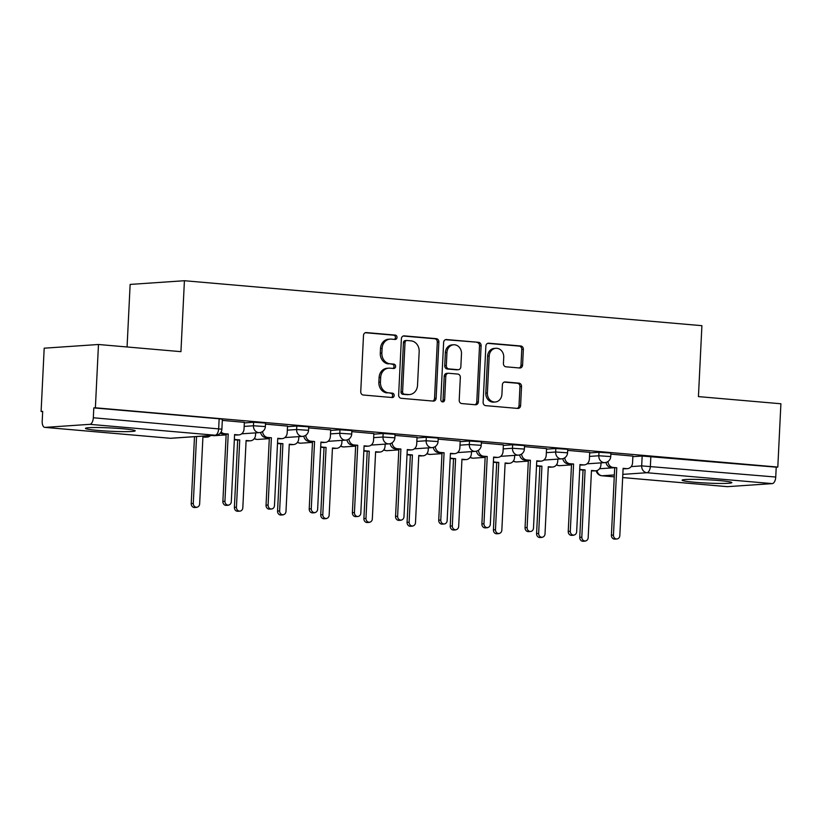 <?xml version="1.0" encoding="UTF-8"?>
<svg xmlns="http://www.w3.org/2000/svg" width="822" height="822" viewBox="0 0 822 822"><rect width="100%" height="100%" fill="white"/><g stroke="black" fill="none" stroke-linecap="round" stroke-linejoin="round"><path stroke-width="1.23" d="M397.016 337.431A2.189 1.901 86.1 0 0 395.228 335.088L366.365 332.581A3.134 2.723 86.1 0 0 363.499 335.458L360.745 391.662A3.134 2.723 86.1 0 0 363.314 395.022L392.166 397.529A2.189 1.901 86.1 0 0 392.382 393.152L388.652 392.834A10.028 8.703 86.1 0 1 380.442 382.086L380.678 377.401A10.028 8.703 86.1 0 1 388.683 368.153A10.028 8.703 86.1 0 1 389.854 368.164L393.594 368.492A2.189 1.901 86.1 0 0 393.8 364.115L390.07 363.797A10.028 8.703 86.1 0 1 381.87 353.049L382.096 348.364A10.028 8.703 86.1 0 1 390.111 339.116A10.028 8.703 86.1 0 1 391.272 339.126L395.012 339.455A2.189 1.901 86.1 0 0 397.016 337.431M394.313 339.394A2.189 1.901 86.1 0 0 393.646 335.191L365.297 332.725M391.478 397.468A2.189 1.901 86.1 0 0 390.799 393.265L388.652 392.834M392.895 368.431A2.189 1.901 86.1 0 0 392.217 364.228L390.07 363.797M719.322 480.572A24.896 1.654 -177.2 0 0 682.116 480.192A24.896 1.654 -177.2 0 0 694.631 482.247A24.896 1.654 -177.2 0 0 731.847 482.627A24.896 1.654 -177.2 0 0 719.322 480.572M122.684 428.745A24.896 1.654 -177.2 0 0 85.478 428.375A24.896 1.654 -177.2 0 0 97.993 430.43A24.896 1.654 -177.2 0 0 135.209 430.8A24.896 1.654 -177.2 0 0 122.684 428.745M519.71 367.999A3.134 2.723 86.1 0 0 522.576 365.112L523.347 349.35A3.134 2.723 86.1 0 0 520.788 345.99L488.73 343.206A3.134 2.723 86.1 0 0 485.864 346.093L483.12 402.287A3.134 2.723 86.1 0 0 485.679 405.647L517.737 408.431A3.134 2.723 86.1 0 0 520.603 405.544L521.528 386.504A3.134 2.723 86.1 0 0 518.97 383.144L505.253 381.953A3.134 2.723 86.1 0 0 502.386 384.84L501.923 394.283A8.384 7.275 86.1 0 1 495.224 402.009A8.384 7.275 86.1 0 1 487.384 393.019L489.193 356.018A8.384 7.275 86.1 0 1 495.892 348.292A8.384 7.275 86.1 0 1 503.732 357.282L503.424 363.447A3.134 2.723 86.1 0 0 505.992 366.807L519.71 367.999M89.834 424.337L45.056 427.389A6.381 3.144 -85 0 1 44.809 427.378A6.381 3.144 -85 0 1 42.199 421.234L42.682 411.38L41.1 411.483L44.193 348.189L98.476 344.49L180.943 351.662L184.416 280.723L701.906 325.676L698.433 396.605L780.9 403.766L777.807 467.071L95.383 407.794L93.8 407.897L93.318 417.761L221.889 429.176L222.372 419.312L219.155 418.788L218.673 428.652A6.381 3.144 -85 0 1 215.2 435.228L89.834 424.337A6.381 3.144 -85 0 0 93.318 417.761M98.476 344.49L95.383 407.794M438.876 342.014A3.134 2.723 86.1 0 0 436.307 338.654L404.26 335.869A3.134 2.723 86.1 0 0 401.383 338.756L398.639 394.95A3.134 2.723 86.1 0 0 401.198 398.31L433.256 401.095A3.134 2.723 86.1 0 0 436.122 398.208L438.876 342.014L437.294 342.116A3.134 2.723 86.1 0 0 434.725 338.756L403.191 336.023M446.49 339.537L478.548 342.322A3.134 2.723 86.1 0 1 481.106 345.682L478.363 401.876A3.134 2.723 86.1 0 1 475.496 404.763L461.779 403.571A3.134 2.723 86.1 0 1 459.21 400.211L460.33 377.421A3.134 2.723 86.1 0 0 457.762 374.061L448.668 373.27A3.134 2.723 86.1 0 0 445.791 376.157L444.63 399.893A2.189 1.901 86.1 0 1 440.828 399.554L443.623 342.425A3.134 2.723 86.1 0 1 446.49 339.537L445.771 339.589M632.858 456.652L642.167 456.025L641.684 465.879L775.742 477.037A6.381 3.144 95 0 1 772.259 483.613L727.48 486.655A6.381 3.144 95 0 1 727.234 486.655A6.381 3.144 95 0 1 726.997 486.614M41.1 411.483L42.672 411.617M127.071 346.976L130.133 284.422L184.416 280.723M777.807 467.071L776.225 467.173L775.742 477.037M244.35 422.344L222.32 420.391M287.525 426.094L265.485 424.131M330.691 429.844L308.661 427.882M373.866 433.595L351.826 431.632M417.031 437.345L395.002 435.383M460.207 441.095L438.167 439.133M503.372 444.846L481.343 442.883M546.548 448.596L524.508 446.634M589.713 452.347L567.683 450.384M589.693 452.901L598.991 452.275L598.817 455.768L610.736 456.559L610.9 453.066L598.991 452.275M546.517 449.151L555.826 448.524L555.651 452.018L567.56 452.809L567.735 449.315L555.826 448.524M503.352 445.401L512.651 444.774L512.476 448.267L524.395 449.059L524.559 445.565L512.651 444.774M460.176 441.65L469.485 441.024L469.311 444.517L481.219 445.319L481.394 441.815L469.485 441.024M417.011 437.9L426.31 437.273L426.135 440.767L438.054 441.568L438.218 438.064L426.31 437.273M373.835 434.16L383.144 433.523L382.97 437.016L394.879 437.818L395.053 434.314L383.144 433.523M330.67 430.409L339.969 429.772L339.794 433.276L351.713 434.067L351.878 430.564L339.969 429.772M287.495 426.659L296.804 426.022L296.629 429.526L308.538 430.317L308.712 426.813L296.804 426.022M244.329 422.909L253.628 422.272L253.453 425.775L265.372 426.567L265.537 423.063L253.628 422.272M632.889 456.097L610.849 454.134M776.225 467.173L642.167 456.025M93.8 407.897L219.155 418.788M390.111 339.116L388.529 339.229A10.028 8.703 86.1 0 0 380.514 348.477L382.096 348.364M388.487 363.899A10.028 8.703 86.1 0 1 380.288 353.152L380.514 348.477M388.683 368.153L387.1 368.266A10.028 8.703 86.1 0 0 379.096 377.514L380.678 377.401M387.07 392.937A10.028 8.703 86.1 0 1 378.86 382.189L379.096 377.514M432.742 401.054A3.134 2.723 86.1 0 0 434.54 398.321L437.294 342.116M407.034 340.503A2.189 1.901 86.1 0 0 405.02 342.517L402.605 391.847A2.189 1.901 86.1 0 0 404.403 394.2L408.339 394.539A10.028 8.703 86.1 0 0 409.51 394.55A10.028 8.703 86.1 0 0 417.525 385.302L419.169 351.59A10.028 8.703 86.1 0 0 410.969 340.842L407.034 340.503M405.452 340.606A2.189 1.901 86.1 0 0 403.438 342.63L405.02 342.517M409.51 394.55L407.928 394.663A10.028 8.703 86.1 0 1 406.756 394.652L402.821 394.303A2.189 1.901 86.1 0 1 401.023 391.96L403.438 342.63M445.432 339.692L478.548 342.322M474.972 404.722A3.134 2.723 86.1 0 0 476.781 401.989L479.524 345.785A3.134 2.723 86.1 0 0 476.966 342.425M447.086 373.383A3.134 2.723 86.1 0 0 444.209 376.271L443.048 399.995L444.63 399.893M442.082 401.763A2.189 1.901 86.1 0 0 443.048 399.995M461.481 353.768A8.384 7.275 86.1 0 0 453.652 344.778A8.384 7.275 86.1 0 0 446.952 352.515L446.315 365.543A3.134 2.723 86.1 0 0 448.874 368.903L457.977 369.695A3.134 2.723 86.1 0 0 460.844 366.807L461.481 353.768M453.652 344.778L452.069 344.891A8.384 7.275 86.1 0 0 445.37 352.617L446.952 352.515M458.347 369.695L456.765 369.808A3.134 2.723 86.1 0 1 456.395 369.797L447.291 369.006A3.134 2.723 86.1 0 1 444.733 365.656L445.37 352.617M495.892 348.292L494.31 348.405A8.384 7.275 86.1 0 0 487.61 356.132L489.193 356.018M495.224 402.009L493.642 402.122A8.384 7.275 86.1 0 1 485.802 393.132L487.61 356.132M517.213 408.39A3.134 2.723 86.1 0 0 519.021 405.657L519.946 386.607A3.134 2.723 86.1 0 0 517.387 383.247L504.184 382.107M519.196 367.958A3.134 2.723 86.1 0 0 520.994 365.225L521.764 349.453A3.134 2.723 86.1 0 0 519.206 346.093L487.672 343.36M196.55 436.554L193.283 503.444A3.668 3.185 86.1 0 0 199.643 503.999L202.931 436.729L206.528 437.037A6.381 5.538 86.1 0 0 207.278 437.047L205.223 437.191A6.381 5.538 -93.9 0 1 204.473 437.181L202.921 437.047M207.278 437.047A6.381 5.538 86.1 0 0 210.442 435.609M196.715 507.39L194.65 507.523A3.668 3.185 -93.9 0 1 191.218 503.588L194.495 436.688M221.128 431.899A6.381 5.538 86.1 0 0 224.622 433.708L228.218 434.016L226.163 434.16L222.567 433.852A6.381 5.538 -93.9 0 1 220.306 433.081M228.218 434.016L224.93 501.297A3.668 3.185 86.1 0 0 231.29 501.852L234.589 434.571L238.185 434.889A6.381 5.538 86.1 0 0 238.925 434.889L236.87 435.033A6.381 5.538 -93.9 0 1 236.12 435.023L234.568 434.889M228.362 505.232L226.307 505.376A3.668 3.185 -93.9 0 1 222.875 501.43L226.163 434.16M238.925 434.889A6.381 5.538 86.1 0 0 244.031 429.002L244.36 422.303M234.362 439.112A6.381 5.538 86.1 0 0 236.14 439.616L239.736 439.924L236.448 507.195A3.668 3.185 86.1 0 0 242.819 507.749L246.107 440.479L249.703 440.787A6.381 5.538 86.1 0 0 250.443 440.798L248.388 440.931A6.381 5.538 -93.9 0 1 247.648 440.931L246.086 440.798M250.443 440.798A6.381 5.538 86.1 0 0 255.55 434.91L255.642 432.875M239.88 511.14L237.825 511.274A3.668 3.185 -93.9 0 1 234.393 507.338L237.681 440.068L234.332 439.77M237.681 440.068L239.736 439.924M277.528 442.863A6.381 5.538 86.1 0 0 279.316 443.356L282.912 443.675L279.624 510.945A3.668 3.185 86.1 0 0 285.984 511.5L289.272 444.229L292.868 444.538A6.381 5.538 86.1 0 0 293.618 444.548L291.563 444.681A6.381 5.538 -93.9 0 1 290.813 444.681L289.262 444.548M293.618 444.548A6.381 5.538 86.1 0 0 298.715 438.66L298.818 436.626M283.056 514.88L280.99 515.024A3.668 3.185 -93.9 0 1 277.559 511.089L280.857 443.808L277.497 443.52M280.857 443.808L282.912 443.675M262.578 431.529A6.381 5.538 86.1 0 0 267.787 437.458L271.394 437.766L265.732 437.602A6.381 5.538 -93.9 0 1 260.615 432.423M271.394 437.766L268.095 505.047A3.668 3.185 86.1 0 0 274.466 505.592L277.754 438.321L281.35 438.64A6.381 5.538 86.1 0 0 282.1 438.64L280.035 438.784A6.381 5.538 -93.9 0 1 279.295 438.773L277.744 438.64M271.527 508.982L269.472 509.126A3.668 3.185 -93.9 0 1 266.04 505.181L269.328 437.91M282.1 438.64A6.381 5.538 86.1 0 0 287.197 432.752L287.525 426.053M305.753 435.28A6.381 5.538 86.1 0 0 310.963 441.209L314.559 441.517L308.908 441.352A6.381 5.538 -93.9 0 1 303.791 436.174M314.559 441.517L311.271 508.797A3.668 3.185 86.1 0 0 317.631 509.342L320.929 442.072L324.526 442.39A6.381 5.538 86.1 0 0 325.265 442.39L323.21 442.534A6.381 5.538 -93.9 0 1 322.46 442.524L320.909 442.39M314.703 512.733L312.648 512.877A3.668 3.185 -93.9 0 1 309.216 508.931L312.504 441.661M325.265 442.39A6.381 5.538 86.1 0 0 330.372 436.503L330.701 429.803M320.703 446.613A6.381 5.538 86.1 0 0 322.481 447.106L326.077 447.425L322.789 514.695A3.668 3.185 86.1 0 0 329.149 515.25L332.448 447.98L336.044 448.288A6.381 5.538 86.1 0 0 336.784 448.298L334.729 448.432A6.381 5.538 -93.9 0 1 333.989 448.432L332.427 448.288M336.784 448.298A6.381 5.538 86.1 0 0 341.89 442.411L341.983 440.376M326.221 518.631L324.166 518.774A3.668 3.185 -93.9 0 1 320.734 514.839L324.022 447.558L320.672 447.271M324.022 447.558L326.077 447.425M363.869 450.364A6.381 5.538 86.1 0 0 365.656 450.857L369.253 451.175L365.965 518.446A3.668 3.185 86.1 0 0 372.325 519.001L375.613 451.73L379.209 452.038A6.381 5.538 86.1 0 0 379.959 452.049L377.904 452.182A6.381 5.538 -93.9 0 1 377.154 452.182L375.603 452.038M379.959 452.049A6.381 5.538 86.1 0 0 385.056 446.161L385.158 444.127M369.397 522.381L367.331 522.525A3.668 3.185 -93.9 0 1 363.899 518.59L367.198 451.309L363.838 451.021M367.198 451.309L369.253 451.175M407.044 454.114A6.381 5.538 86.1 0 0 408.822 454.607L412.418 454.926L409.13 522.196A3.668 3.185 86.1 0 0 415.49 522.751L418.788 455.47L422.385 455.789A6.381 5.538 86.1 0 0 423.125 455.799L421.07 455.933A6.381 5.538 -93.9 0 1 420.33 455.933L418.768 455.789M423.125 455.799A6.381 5.538 86.1 0 0 428.231 449.911L428.324 447.877M412.562 526.131L410.507 526.275A3.668 3.185 -93.9 0 1 407.075 522.34L410.363 455.059L407.013 454.772M410.363 455.059L412.418 454.926M348.918 439.03A6.381 5.538 86.1 0 0 354.128 444.959L357.734 445.267L355.669 445.411L352.073 445.092A6.381 5.538 -93.9 0 1 346.956 439.924M357.734 445.267L354.436 512.548A3.668 3.185 86.1 0 0 360.807 513.092L364.095 445.822L367.691 446.13A6.381 5.538 86.1 0 0 368.441 446.141L366.376 446.284A6.381 5.538 -93.9 0 1 365.636 446.274L364.084 446.141M357.868 516.483L355.813 516.617A3.668 3.185 -93.9 0 1 352.381 512.681L355.669 445.411M368.441 446.141A6.381 5.538 86.1 0 0 373.537 440.253L373.866 433.554M392.094 442.781A6.381 5.538 86.1 0 0 397.303 448.709L400.9 449.018L398.845 449.161L395.248 448.843A6.381 5.538 -93.9 0 1 390.131 443.675M400.9 449.018L397.612 516.288A3.668 3.185 86.1 0 0 403.972 516.843L407.27 449.572L410.866 449.881A6.381 5.538 86.1 0 0 411.606 449.891L409.551 450.035A6.381 5.538 -93.9 0 1 408.801 450.024L407.25 449.891M401.044 520.234L398.989 520.367A3.668 3.185 -93.9 0 1 395.557 516.432L398.845 449.161M411.606 449.891A6.381 5.538 86.1 0 0 416.713 444.003L417.031 437.304M435.259 446.531A6.381 5.538 86.1 0 0 440.469 452.46L444.075 452.768L442.01 452.912L438.414 452.593A6.381 5.538 -93.9 0 1 433.297 447.425M444.075 452.768L440.777 520.038A3.668 3.185 86.1 0 0 447.147 520.593L450.435 453.323L454.032 453.631A6.381 5.538 86.1 0 0 454.782 453.641L452.717 453.785A6.381 5.538 -93.9 0 1 451.977 453.775L450.425 453.641M444.209 523.984L442.154 524.117A3.668 3.185 -93.9 0 1 438.722 520.182L442.01 452.912M454.782 453.641A6.381 5.538 86.1 0 0 459.878 447.754L460.207 441.054M450.209 457.864A6.381 5.538 86.1 0 0 451.997 458.357L455.594 458.676L452.306 525.946A3.668 3.185 86.1 0 0 458.666 526.501L461.954 459.221L465.55 459.539A6.381 5.538 86.1 0 0 466.3 459.549L464.245 459.683A6.381 5.538 -93.9 0 1 463.495 459.673L461.943 459.539M466.3 459.549A6.381 5.538 86.1 0 0 471.396 453.662L471.499 451.627M455.737 529.882L453.672 530.026A3.668 3.185 -93.9 0 1 450.24 526.09L453.538 458.81L450.179 458.522M453.538 458.81L455.594 458.676M478.435 450.281A6.381 5.538 86.1 0 0 483.644 456.21L487.241 456.518L485.186 456.662L481.589 456.344A6.381 5.538 -93.9 0 1 476.472 451.175M487.241 456.518L483.953 523.789A3.668 3.185 86.1 0 0 490.313 524.344L493.611 457.073L497.207 457.381A6.381 5.538 86.1 0 0 497.947 457.392L495.892 457.535A6.381 5.538 -93.9 0 1 495.142 457.525L493.59 457.392M487.384 527.734L485.329 527.868A3.668 3.185 -93.9 0 1 481.898 523.933L485.186 456.662M497.947 457.392A6.381 5.538 86.1 0 0 503.054 451.504L503.372 444.805M493.385 461.604A6.381 5.538 86.1 0 0 495.163 462.108L498.759 462.426L495.471 529.697A3.668 3.185 86.1 0 0 501.831 530.252L505.129 462.971L508.726 463.289A6.381 5.538 86.1 0 0 509.465 463.289L507.41 463.433A6.381 5.538 -93.9 0 1 506.671 463.423L505.109 463.289M509.465 463.289A6.381 5.538 86.1 0 0 514.572 457.402L514.664 455.378M498.903 533.632L496.848 533.776A3.668 3.185 -93.9 0 1 493.416 529.83L496.704 462.56L493.354 462.272M496.704 462.56L498.759 462.426M521.6 454.032A6.381 5.538 86.1 0 0 526.81 459.96L530.416 460.269L528.351 460.412L524.755 460.094A6.381 5.538 -93.9 0 1 519.638 454.926M530.416 460.269L527.118 527.539A3.668 3.185 86.1 0 0 533.488 528.094L536.776 460.823L540.373 461.132A6.381 5.538 86.1 0 0 541.123 461.142L539.057 461.286A6.381 5.538 -93.9 0 1 538.318 461.276L536.766 461.142M530.55 531.485L528.495 531.618A3.668 3.185 -93.9 0 1 525.063 527.683L528.351 460.412M541.123 461.142A6.381 5.538 86.1 0 0 546.219 455.254L546.548 448.545M536.55 465.355A6.381 5.538 86.1 0 0 538.338 465.858L541.934 466.177L538.646 533.447A3.668 3.185 86.1 0 0 545.007 534.002L548.295 466.721L551.891 467.04A6.381 5.538 86.1 0 0 552.641 467.04L550.586 467.184A6.381 5.538 -93.9 0 1 549.836 467.173L548.284 467.04M552.641 467.04A6.381 5.538 86.1 0 0 557.737 461.152L557.84 459.128M542.068 537.383L540.013 537.526A3.668 3.185 -93.9 0 1 536.581 533.581L539.879 466.31L536.519 466.023M539.879 466.31L541.934 466.177M564.776 457.782A6.381 5.538 86.1 0 0 569.985 463.711L573.581 464.019L571.526 464.163L567.93 463.844A6.381 5.538 -93.9 0 1 562.813 458.676M573.581 464.019L570.293 531.289A3.668 3.185 86.1 0 0 576.654 531.844L579.952 464.574L583.548 464.882A6.381 5.538 86.1 0 0 584.288 464.892L582.233 465.026A6.381 5.538 -93.9 0 1 581.483 465.026L579.931 464.892M573.725 535.235L571.67 535.369A3.668 3.185 -93.9 0 1 568.238 531.433L571.526 464.163M584.288 464.892A6.381 5.538 86.1 0 0 589.395 459.005L589.713 452.295M579.726 469.105A6.381 5.538 86.1 0 0 581.503 469.609L585.1 469.917L581.812 537.198A3.668 3.185 86.1 0 0 588.172 537.752L591.47 470.472L595.066 470.79A6.381 5.538 86.1 0 0 595.806 470.79L593.751 470.934A6.381 5.538 -93.9 0 1 593.011 470.924L591.45 470.79M595.806 470.79A6.381 5.538 86.1 0 0 600.913 464.903L601.005 462.878M585.243 541.133L583.188 541.277A3.668 3.185 -93.9 0 1 579.757 537.331L583.045 470.061L579.695 469.773M583.045 470.061L585.1 469.917M607.941 461.532A6.381 5.538 86.1 0 0 613.15 467.451L616.757 467.769L611.095 467.595A6.381 5.538 -93.9 0 1 605.978 462.426M616.757 467.769L613.459 535.04A3.668 3.185 86.1 0 0 619.829 535.595L623.117 468.324L626.713 468.632A6.381 5.538 86.1 0 0 627.463 468.643L625.398 468.776A6.381 5.538 -93.9 0 1 624.658 468.776L623.097 468.643M616.89 538.975L614.835 539.119A3.668 3.185 -93.9 0 1 611.404 535.184L614.692 467.913M627.463 468.643A6.381 5.538 86.1 0 0 632.56 462.755L632.889 456.046M393.646 335.191L395.228 335.088M390.799 393.265L392.382 393.152M392.217 364.228L393.8 364.115M599.526 468.746L613.459 467.8M631.173 466.598L641.684 465.879A6.381 5.538 -93.9 0 0 646.904 472.722L622.819 474.366M614.353 474.941L602.115 475.774L614.26 476.822M622.665 477.551L727.48 486.655M772.259 483.613L646.904 472.722A6.381 3.144 -85 0 0 650.377 466.146L650.86 456.282M45.056 427.389L170.411 438.27L215.2 435.228A6.381 5.538 86.1 0 0 215.939 435.228A6.381 6.381 0 0 0 221.889 429.176M589.518 456.405L598.817 455.768A6.381 5.538 -93.9 0 0 604.047 462.611A6.381 5.538 -93.9 0 0 604.787 462.622A6.381 6.381 0 0 0 610.736 456.559M546.342 452.655L555.651 452.018A6.381 5.538 -93.9 0 0 560.871 458.861A6.381 5.538 -93.9 0 0 561.621 458.871A6.381 6.381 0 0 0 567.56 452.809M503.177 448.904L512.476 448.267A6.381 5.538 -93.9 0 0 517.706 455.111A6.381 5.538 -93.9 0 0 518.446 455.121A6.381 6.381 0 0 0 524.395 449.059M460.001 445.154L469.311 444.517A6.381 5.538 -93.9 0 0 474.53 451.36A6.381 5.538 -93.9 0 0 475.28 451.37A6.381 6.381 0 0 0 481.219 445.319M416.836 441.404L426.135 440.767A6.381 5.538 -93.9 0 0 431.365 447.61A6.381 5.538 -93.9 0 0 432.105 447.62A6.381 6.381 0 0 0 438.054 441.568M373.661 437.653L382.97 437.016A6.381 5.538 -93.9 0 0 388.19 443.859A6.381 5.538 -93.9 0 0 388.94 443.87A6.381 6.381 0 0 0 394.879 437.818M330.495 433.903L339.794 433.276A6.381 5.538 -93.9 0 0 345.024 440.109A6.381 5.538 -93.9 0 0 345.764 440.119A6.381 6.381 0 0 0 351.713 434.067M287.32 430.153L296.629 429.526A6.381 5.538 -93.9 0 0 301.849 436.369A6.381 5.538 -93.9 0 0 302.599 436.369A6.381 6.381 0 0 0 308.538 430.317M244.155 426.402L253.453 425.775A6.381 5.538 -93.9 0 0 258.683 432.619A6.381 5.538 -93.9 0 0 259.423 432.619A6.381 6.381 0 0 0 265.372 426.567M226.122 434.889L214.645 435.67A6.381 5.538 -93.9 0 1 213.895 435.66A6.381 5.538 86.1 0 1 212.826 435.444M269.297 438.64L257.81 439.421A6.381 5.538 -93.9 0 1 257.07 439.41A6.381 5.538 86.1 0 1 254.43 438.383M312.463 442.39L300.986 443.171A6.381 5.538 -93.9 0 1 300.236 443.161A6.381 5.538 86.1 0 1 297.595 442.133M355.638 446.141L344.151 446.921A6.381 5.538 -93.9 0 1 343.411 446.911A6.381 5.538 86.1 0 1 340.77 445.884M398.804 449.881L387.326 450.672A6.381 5.538 -93.9 0 1 386.576 450.662A6.381 5.538 86.1 0 1 383.936 449.634M441.979 453.631L430.492 454.412A6.381 5.538 -93.9 0 1 429.752 454.412A6.381 5.538 86.1 0 1 427.111 453.384M485.144 457.381L473.667 458.162A6.381 5.538 -93.9 0 1 472.917 458.162A6.381 5.538 86.1 0 1 470.276 457.135M528.32 461.132L516.833 461.913A6.381 5.538 -93.9 0 1 516.093 461.913A6.381 5.538 86.1 0 1 513.452 460.885M571.485 464.882L560.008 465.663A6.381 5.538 -93.9 0 1 559.258 465.663A6.381 5.538 86.1 0 1 556.617 464.636M596.186 470.749A6.381 6.381 0 0 0 601.879 475.763A6.381 3.144 95 0 0 602.115 475.774A6.381 5.538 -93.9 0 1 596.998 470.564M44.809 427.378L170.175 438.27A6.381 6.381 0 0 0 171.161 438.28A6.381 5.538 86.1 0 1 170.411 438.27A6.381 3.144 95 0 1 170.175 438.27A6.381 3.144 95 0 1 169.938 438.229M380.288 353.152L381.87 353.049M378.86 382.189L380.442 382.086M365.636 332.622L366.365 332.581M434.54 398.321L436.122 398.208M403.53 335.921L404.26 335.869M434.725 338.756L436.307 338.654M401.023 391.96L402.605 391.847M402.821 394.303L404.403 394.2M406.756 394.652L408.339 394.539M479.524 345.785L481.106 345.682M476.781 401.989L478.363 401.876M444.209 376.271L445.791 376.157M444.733 365.656L446.315 365.543M447.291 369.006L448.874 368.903M456.395 369.797L457.977 369.695M485.802 393.132L487.384 393.019M504.523 382.004L505.253 381.953M517.387 383.247L518.97 383.144M519.946 386.607L521.528 386.504M519.021 405.657L520.603 405.544M488.011 343.257L488.73 343.206M519.206 346.093L520.788 345.99M521.764 349.453L523.347 349.35M520.994 365.225L522.576 365.112M204.473 437.181L206.528 437.037M191.218 503.588L193.283 503.444M224.622 433.708L222.567 433.852M238.185 434.889L236.12 435.023M224.93 501.297L222.875 501.43M247.648 440.931L249.703 440.787M234.332 439.729L236.14 439.616M234.393 507.338L236.448 507.195M290.813 444.681L292.868 444.538M277.497 443.479L279.316 443.356M277.559 511.089L279.624 510.945M267.787 437.458L265.732 437.602M281.35 438.64L279.295 438.773M268.095 505.047L266.04 505.181M310.963 441.209L308.908 441.352M324.526 442.39L322.46 442.524M311.271 508.797L309.216 508.931M333.989 448.432L336.044 448.288M320.672 447.23L322.481 447.106M320.734 514.839L322.789 514.695M377.154 452.182L379.209 452.038M363.838 450.98L365.656 450.857M363.899 518.59L365.965 518.446M420.33 455.933L422.385 455.789M407.013 454.73L408.822 454.607M407.075 522.34L409.13 522.196M354.128 444.959L352.073 445.092M367.691 446.13L365.636 446.274M354.436 512.548L352.381 512.681M397.303 448.709L395.248 448.843M410.866 449.881L408.801 450.024M397.612 516.288L395.557 516.432M440.469 452.46L438.414 452.593M454.032 453.631L451.977 453.775M440.777 520.038L438.722 520.182M463.495 459.673L465.55 459.539M450.179 458.481L451.997 458.357M450.24 526.09L452.306 525.946M483.644 456.21L481.589 456.344M497.207 457.381L495.142 457.525M483.953 523.789L481.898 523.933M506.671 463.423L508.726 463.289M493.354 462.231L495.163 462.108M493.416 529.83L495.471 529.697M526.81 459.96L524.755 460.094M540.373 461.132L538.318 461.276M527.118 527.539L525.063 527.683M549.836 467.173L551.891 467.04M536.519 465.982L538.338 465.858M536.581 533.581L538.646 533.447M569.985 463.711L567.93 463.844M583.548 464.882L581.483 465.026M570.293 531.289L568.238 531.433M593.011 470.924L595.066 470.79M579.695 469.732L581.503 469.609M579.757 537.331L581.812 537.198M613.15 467.451L611.095 467.595M626.713 468.632L624.658 468.776M613.459 535.04L611.404 535.184M259.423 432.619L241.658 433.831M212.549 435.465A6.381 6.381 0 0 0 214.645 435.67M302.599 436.369L284.833 437.581M254.265 438.619A6.381 6.381 0 0 0 257.81 439.421M345.764 440.119L327.999 441.332M297.43 442.37A6.381 6.381 0 0 0 300.986 443.171M388.94 443.87L371.174 445.082M340.606 446.12A6.381 6.381 0 0 0 344.151 446.921M432.105 447.62L414.339 448.833M383.771 449.87A6.381 6.381 0 0 0 387.326 450.672M475.28 451.37L457.515 452.583M426.947 453.621A6.381 6.381 0 0 0 430.492 454.412M518.446 455.121L500.68 456.333M470.112 457.371A6.381 6.381 0 0 0 473.667 458.162M561.621 458.871L543.856 460.073M513.288 461.121A6.381 6.381 0 0 0 516.833 461.913M604.787 462.622L587.021 463.824M556.453 464.872A6.381 6.381 0 0 0 560.008 465.663M601.879 475.763L614.26 476.842M622.665 477.572L727.234 486.655M171.161 438.28L215.939 435.228M405.195 340.606L406.777 340.493M446.716 373.383L448.298 373.27"/></g></svg>
